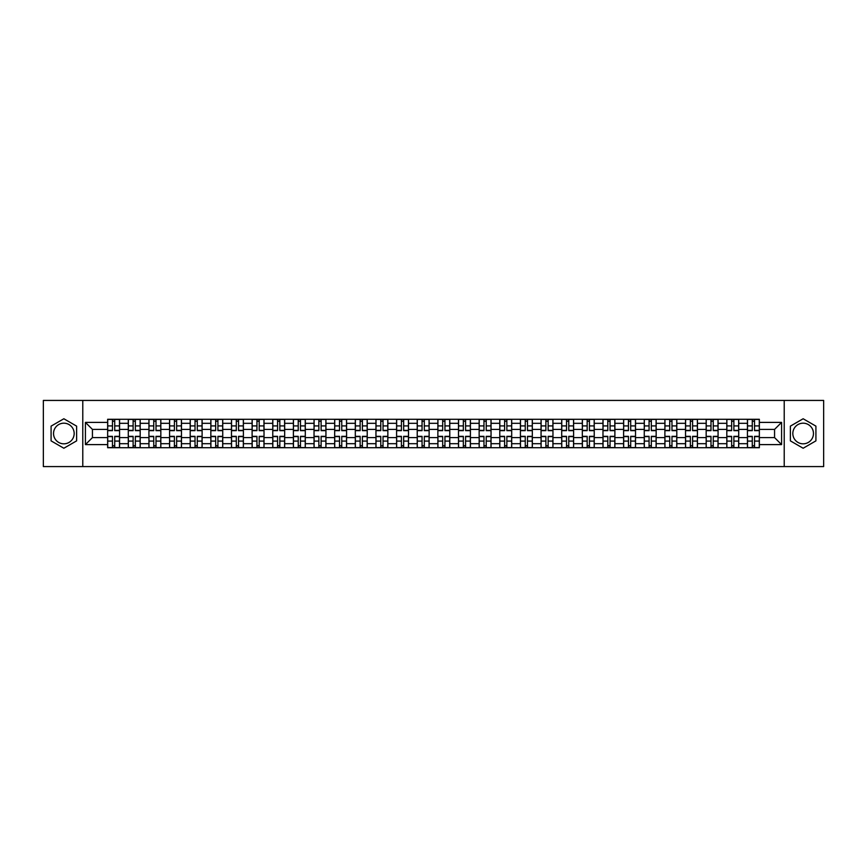 <?xml version="1.0" encoding="UTF-8"?>
<svg xmlns="http://www.w3.org/2000/svg" width="867" height="867" viewBox="0 0 867 867"><rect width="100%" height="100%" fill="white"/><g stroke="black" fill="none" stroke-linecap="round" stroke-linejoin="round"><path stroke-width="1.3" d="M63.855 443.817A10.317 10.317 0 0 1 53.537 433.5A10.317 10.317 0 0 1 63.855 423.183A10.317 10.317 0 0 1 74.172 433.5A10.317 10.317 0 0 1 63.855 443.817M803.145 443.817A10.317 10.317 0 0 1 792.828 433.5A10.317 10.317 0 0 1 803.145 423.183A10.317 10.317 0 0 1 813.463 433.5A10.317 10.317 0 0 1 803.145 443.817M784.223 466.576L823.65 466.576L823.65 400.424L43.35 400.424L43.35 466.576L784.223 466.576L784.223 400.424M128.283 447.719L128.283 423.313L119.559 423.313L119.559 447.719M119.559 423.313L119.559 419.281M128.283 423.313L128.283 419.281M140.194 419.281L140.194 447.719M148.929 447.719L148.929 419.281M160.828 419.281L160.828 447.719M169.564 447.719L169.564 419.281M181.474 419.281L181.474 447.719M190.198 447.719L190.198 419.281M202.109 419.281L202.109 447.719M210.844 447.719L210.844 419.281M222.743 419.281L222.743 447.719M231.478 447.719L231.478 419.281M243.389 419.281L243.389 447.719M252.113 447.719L252.113 419.281M264.023 419.281L264.023 447.719M272.758 447.719L272.758 419.281M284.669 419.281L284.669 447.719M293.393 447.719L293.393 419.281M305.303 419.281L305.303 447.719M314.038 447.719L314.038 419.281M325.938 419.281L325.938 447.719M334.673 447.719L334.673 419.281M346.583 419.281L346.583 447.719M355.307 447.719L355.307 419.281M367.218 419.281L367.218 447.719M375.953 447.719L375.953 419.281M387.852 419.281L387.852 447.719M396.587 447.719L396.587 419.281M408.498 419.281L408.498 447.719M417.222 447.719L417.222 419.281M429.132 419.281L429.132 447.719M437.868 447.719L437.868 419.281M449.778 419.281L449.778 447.719M458.502 447.719L458.502 419.281M470.413 419.281L470.413 447.719M479.148 447.719L479.148 419.281M491.047 419.281L491.047 447.719M499.782 447.719L499.782 419.281M511.693 419.281L511.693 447.719M520.417 447.719L520.417 419.281M532.327 419.281L532.327 447.719M541.062 447.719L541.062 419.281M552.962 419.281L552.962 447.719M561.697 447.719L561.697 419.281M573.607 419.281L573.607 447.719M582.331 447.719L582.331 419.281M594.242 419.281L594.242 447.719M602.977 447.719L602.977 419.281M614.887 419.281L614.887 447.719M623.611 447.719L623.611 419.281M635.522 419.281L635.522 447.719M644.257 447.719L644.257 419.281M656.156 419.281L656.156 447.719M664.891 447.719L664.891 419.281M676.802 419.281L676.802 447.719M685.526 447.719L685.526 419.281M697.436 419.281L697.436 447.719M706.172 447.719L706.172 419.281M718.071 419.281L718.071 447.719M726.806 447.719L726.806 419.281M738.717 419.281L738.717 447.719M747.441 447.719L747.441 419.281M747.441 437.597L738.717 437.597M726.806 437.597L718.071 437.597M706.172 437.597L697.436 437.597M685.526 437.597L676.802 437.597M664.891 437.597L656.156 437.597M644.257 437.597L635.522 437.597M623.611 437.597L614.887 437.597M602.977 437.597L594.242 437.597M582.331 437.597L573.607 437.597M561.697 437.597L552.962 437.597M541.062 437.597L532.327 437.597M520.417 437.597L511.693 437.597M499.782 437.597L491.047 437.597M479.148 437.597L470.413 437.597M458.502 437.597L449.778 437.597M437.868 437.597L429.132 437.597M417.222 437.597L408.498 437.597M396.587 437.597L387.852 437.597M375.953 437.597L367.218 437.597M355.307 437.597L346.583 437.597M334.673 437.597L325.938 437.597M314.038 437.597L305.303 437.597M293.393 437.597L284.669 437.597M272.758 437.597L264.023 437.597M252.113 437.597L243.389 437.597M231.478 437.597L222.743 437.597M210.844 437.597L202.109 437.597M190.198 437.597L181.474 437.597M169.564 437.597L160.828 437.597M148.929 437.597L140.194 437.597M128.283 437.597L119.559 437.597M747.441 429.403L738.717 429.403M726.806 429.403L718.071 429.403M706.172 429.403L697.436 429.403M685.526 429.403L676.802 429.403M664.891 429.403L656.156 429.403M644.257 429.403L635.522 429.403M623.611 429.403L614.887 429.403M602.977 429.403L594.242 429.403M582.331 429.403L573.607 429.403M561.697 429.403L552.962 429.403M541.062 429.403L532.327 429.403M520.417 429.403L511.693 429.403M499.782 429.403L491.047 429.403M479.148 429.403L470.413 429.403M458.502 429.403L449.778 429.403M437.868 429.403L429.132 429.403M417.222 429.403L408.498 429.403M396.587 429.403L387.852 429.403M375.953 429.403L367.218 429.403M355.307 429.403L346.583 429.403M334.673 429.403L325.938 429.403M314.038 429.403L305.303 429.403M293.393 429.403L284.669 429.403M272.758 429.403L264.023 429.403M252.113 429.403L243.389 429.403M231.478 429.403L222.743 429.403M210.844 429.403L202.109 429.403M190.198 429.403L181.474 429.403M169.564 429.403L160.828 429.403M148.929 429.403L140.194 429.403M128.283 429.403L119.559 429.403M92.433 437.597L107.649 437.597L107.649 429.403L92.433 429.403L92.433 437.597L85.421 444.608L85.421 422.392L107.649 422.392L107.649 429.403M759.351 429.403L759.351 437.597L774.567 437.597L774.567 429.403L759.351 429.403L759.351 419.281L107.649 419.281L107.649 422.392M759.351 422.392L781.579 422.392L781.579 444.608L759.351 444.608L759.351 437.597M107.649 437.597L107.649 447.719L759.351 447.719L759.351 444.608M107.649 444.608L85.421 444.608M82.777 466.576L82.777 400.424M76.621 426.13L63.855 418.761L51.088 426.13L51.088 440.87L63.855 448.239L76.621 440.87L76.621 426.13M815.912 426.13L803.145 418.761L790.379 426.13L790.379 440.87L803.145 448.239L815.912 440.87L815.912 426.13M114.726 445.736L112.472 445.736M112.472 421.264L114.726 421.264M135.36 445.736L133.117 445.736M133.117 421.264L135.36 421.264M156.006 445.736L153.752 445.736M153.752 421.264L156.006 421.264M176.64 445.736L174.397 445.736M174.397 421.264L176.64 421.264M197.275 445.736L195.032 445.736M195.032 421.264L197.275 421.264M217.92 445.736L215.666 445.736M215.666 421.264L217.92 421.264M238.555 445.736L236.312 445.736M236.312 421.264L238.555 421.264M259.2 445.736L256.946 445.736M256.946 421.264L259.2 421.264M279.835 445.736L277.581 445.736M277.581 421.264L279.835 421.264M300.47 445.736L298.226 445.736M298.226 421.264L300.47 421.264M321.115 445.736L318.861 445.736M318.861 421.264L321.115 421.264M341.75 445.736L339.506 445.736M339.506 421.264L341.75 421.264M362.384 445.736L360.141 445.736M360.141 421.264L362.384 421.264M383.03 445.736L380.776 445.736M380.776 421.264L383.03 421.264M403.664 445.736L401.421 445.736M401.421 421.264L403.664 421.264M424.31 445.736L422.056 445.736M422.056 421.264L424.31 421.264M444.944 445.736L442.69 445.736M442.69 421.264L444.944 421.264M465.579 445.736L463.336 445.736M463.336 421.264L465.579 421.264M486.224 445.736L483.97 445.736M483.97 421.264L486.224 421.264M506.859 445.736L504.616 445.736M504.616 421.264L506.859 421.264M527.494 445.736L525.25 445.736M525.25 421.264L527.494 421.264M548.139 445.736L545.885 445.736M545.885 421.264L548.139 421.264M568.774 445.736L566.53 445.736M566.53 421.264L568.774 421.264M589.419 445.736L587.165 445.736M587.165 421.264L589.419 421.264M610.054 445.736L607.8 445.736M607.8 421.264L610.054 421.264M630.688 445.736L628.445 445.736M628.445 421.264L630.688 421.264M651.334 445.736L649.08 445.736M649.08 421.264L651.334 421.264M671.968 445.736L669.725 445.736M669.725 421.264L671.968 421.264M692.603 445.736L690.36 445.736M690.36 421.264L692.603 421.264M713.248 445.736L710.994 445.736M710.994 421.264L713.248 421.264M733.883 445.736L731.64 445.736M731.64 421.264L733.883 421.264M754.528 445.736L752.274 445.736M752.274 421.264L754.528 421.264M85.421 422.392L92.433 429.403M774.567 437.597L781.579 444.608M774.567 429.403L781.579 422.392M114.726 430.661L114.726 419.411L119.483 419.411L119.483 430.661L114.726 430.661M112.472 421.134L114.726 421.134M112.472 419.411L107.714 419.411L107.714 430.661L112.472 430.661L112.472 419.411L114.726 419.411M112.472 436.339L112.472 447.589L107.714 447.589L107.714 436.339L112.472 436.339M114.726 445.866L112.472 445.866M114.726 447.589L119.483 447.589L119.483 436.339L114.726 436.339L114.726 447.589L112.472 447.589M135.36 430.661L135.36 419.411L140.129 419.411L140.129 430.661L135.36 430.661M133.117 421.134L135.36 421.134M133.117 419.411L128.349 419.411L128.349 430.661L133.117 430.661L133.117 419.411L135.36 419.411M156.006 430.661L156.006 419.411L160.763 419.411L160.763 430.661L156.006 430.661M153.752 421.134L156.006 421.134M153.752 419.411L148.994 419.411L148.994 430.661L153.752 430.661L153.752 419.411L156.006 419.411M133.117 436.339L133.117 447.589L128.349 447.589L128.349 436.339L133.117 436.339M135.36 445.866L133.117 445.866M135.36 447.589L140.129 447.589L140.129 436.339L135.36 436.339L135.36 447.589L133.117 447.589M153.752 436.339L153.752 447.589L148.994 447.589L148.994 436.339L153.752 436.339M156.006 445.866L153.752 445.866M156.006 447.589L160.763 447.589L160.763 436.339L156.006 436.339L156.006 447.589L153.752 447.589M176.64 430.661L176.64 419.411L181.409 419.411L181.409 430.661L176.64 430.661M174.397 421.134L176.64 421.134M174.397 419.411L169.629 419.411L169.629 430.661L174.397 430.661L174.397 419.411L176.64 419.411M197.275 430.661L197.275 419.411L202.044 419.411L202.044 430.661L197.275 430.661M195.032 421.134L197.275 421.134M195.032 419.411L190.263 419.411L190.263 430.661L195.032 430.661L195.032 419.411L197.275 419.411M217.92 430.661L217.92 419.411L222.678 419.411L222.678 430.661L217.92 430.661M215.666 421.134L217.92 421.134M215.666 419.411L210.909 419.411L210.909 430.661L215.666 430.661L215.666 419.411L217.92 419.411M174.397 436.339L174.397 447.589L169.629 447.589L169.629 436.339L174.397 436.339M176.64 445.866L174.397 445.866M176.64 447.589L181.409 447.589L181.409 436.339L176.64 436.339L176.64 447.589L174.397 447.589M195.032 436.339L195.032 447.589L190.263 447.589L190.263 436.339L195.032 436.339M197.275 445.866L195.032 445.866M197.275 447.589L202.044 447.589L202.044 436.339L197.275 436.339L197.275 447.589L195.032 447.589M215.666 436.339L215.666 447.589L210.909 447.589L210.909 436.339L215.666 436.339M217.92 445.866L215.666 445.866M217.92 447.589L222.678 447.589L222.678 436.339L217.92 436.339L217.92 447.589L215.666 447.589M238.555 430.661L238.555 419.411L243.324 419.411L243.324 430.661L238.555 430.661M236.312 421.134L238.555 421.134M236.312 419.411L231.543 419.411L231.543 430.661L236.312 430.661L236.312 419.411L238.555 419.411M236.312 436.339L236.312 447.589L231.543 447.589L231.543 436.339L236.312 436.339M238.555 445.866L236.312 445.866M238.555 447.589L243.324 447.589L243.324 436.339L238.555 436.339L238.555 447.589L236.312 447.589M259.2 430.661L259.2 419.411L263.958 419.411L263.958 430.661L259.2 430.661M256.946 421.134L259.2 421.134M256.946 419.411L252.189 419.411L252.189 430.661L256.946 430.661L256.946 419.411L259.2 419.411M256.946 436.339L256.946 447.589L252.189 447.589L252.189 436.339L256.946 436.339M259.2 445.866L256.946 445.866M259.2 447.589L263.958 447.589L263.958 436.339L259.2 436.339L259.2 447.589L256.946 447.589M279.835 430.661L279.835 419.411L284.593 419.411L284.593 430.661L279.835 430.661M277.581 421.134L279.835 421.134M277.581 419.411L272.823 419.411L272.823 430.661L277.581 430.661L277.581 419.411L279.835 419.411M277.581 436.339L277.581 447.589L272.823 447.589L272.823 436.339L277.581 436.339M279.835 445.866L277.581 445.866M279.835 447.589L284.593 447.589L284.593 436.339L279.835 436.339L279.835 447.589L277.581 447.589M300.47 430.661L300.47 419.411L305.238 419.411L305.238 430.661L300.47 430.661M298.226 421.134L300.47 421.134M298.226 419.411L293.458 419.411L293.458 430.661L298.226 430.661L298.226 419.411L300.47 419.411M298.226 436.339L298.226 447.589L293.458 447.589L293.458 436.339L298.226 436.339M300.47 445.866L298.226 445.866M300.47 447.589L305.238 447.589L305.238 436.339L300.47 436.339L300.47 447.589L298.226 447.589M321.115 430.661L321.115 419.411L325.873 419.411L325.873 430.661L321.115 430.661M318.861 421.134L321.115 421.134M318.861 419.411L314.103 419.411L314.103 430.661L318.861 430.661L318.861 419.411L321.115 419.411M341.75 430.661L341.75 419.411L346.518 419.411L346.518 430.661L341.75 430.661M339.506 421.134L341.75 421.134M339.506 419.411L334.738 419.411L334.738 430.661L339.506 430.661L339.506 419.411L341.75 419.411M362.384 430.661L362.384 419.411L367.153 419.411L367.153 430.661L362.384 430.661M360.141 421.134L362.384 421.134M360.141 419.411L355.372 419.411L355.372 430.661L360.141 430.661L360.141 419.411L362.384 419.411M383.03 430.661L383.03 419.411L387.787 419.411L387.787 430.661L383.03 430.661M380.776 421.134L383.03 421.134M380.776 419.411L376.018 419.411L376.018 430.661L380.776 430.661L380.776 419.411L383.03 419.411M403.664 430.661L403.664 419.411L408.433 419.411L408.433 430.661L403.664 430.661M401.421 421.134L403.664 421.134M401.421 419.411L396.652 419.411L396.652 430.661L401.421 430.661L401.421 419.411L403.664 419.411M424.31 430.661L424.31 419.411L429.067 419.411L429.067 430.661L424.31 430.661M422.056 421.134L424.31 421.134M422.056 419.411L417.298 419.411L417.298 430.661L422.056 430.661L422.056 419.411L424.31 419.411M318.861 436.339L318.861 447.589L314.103 447.589L314.103 436.339L318.861 436.339M321.115 445.866L318.861 445.866M321.115 447.589L325.873 447.589L325.873 436.339L321.115 436.339L321.115 447.589L318.861 447.589M339.506 436.339L339.506 447.589L334.738 447.589L334.738 436.339L339.506 436.339M341.75 445.866L339.506 445.866M341.75 447.589L346.518 447.589L346.518 436.339L341.75 436.339L341.75 447.589L339.506 447.589M360.141 436.339L360.141 447.589L355.372 447.589L355.372 436.339L360.141 436.339M362.384 445.866L360.141 445.866M362.384 447.589L367.153 447.589L367.153 436.339L362.384 436.339L362.384 447.589L360.141 447.589M380.776 436.339L380.776 447.589L376.018 447.589L376.018 436.339L380.776 436.339M383.03 445.866L380.776 445.866M383.03 447.589L387.787 447.589L387.787 436.339L383.03 436.339L383.03 447.589L380.776 447.589M401.421 436.339L401.421 447.589L396.652 447.589L396.652 436.339L401.421 436.339M403.664 445.866L401.421 445.866M403.664 447.589L408.433 447.589L408.433 436.339L403.664 436.339L403.664 447.589L401.421 447.589M422.056 436.339L422.056 447.589L417.298 447.589L417.298 436.339L422.056 436.339M424.31 445.866L422.056 445.866M424.31 447.589L429.067 447.589L429.067 436.339L424.31 436.339L424.31 447.589L422.056 447.589M444.944 430.661L444.944 419.411L449.702 419.411L449.702 430.661L444.944 430.661M442.69 421.134L444.944 421.134M442.69 419.411L437.933 419.411L437.933 430.661L442.69 430.661L442.69 419.411L444.944 419.411M442.69 436.339L442.69 447.589L437.933 447.589L437.933 436.339L442.69 436.339M444.944 445.866L442.69 445.866M444.944 447.589L449.702 447.589L449.702 436.339L444.944 436.339L444.944 447.589L442.69 447.589M465.579 430.661L465.579 419.411L470.347 419.411L470.347 430.661L465.579 430.661M463.336 421.134L465.579 421.134M463.336 419.411L458.567 419.411L458.567 430.661L463.336 430.661L463.336 419.411L465.579 419.411M463.336 436.339L463.336 447.589L458.567 447.589L458.567 436.339L463.336 436.339M465.579 445.866L463.336 445.866M465.579 447.589L470.347 447.589L470.347 436.339L465.579 436.339L465.579 447.589L463.336 447.589M486.224 430.661L486.224 419.411L490.982 419.411L490.982 430.661L486.224 430.661M483.97 421.134L486.224 421.134M483.97 419.411L479.213 419.411L479.213 430.661L483.97 430.661L483.97 419.411L486.224 419.411M483.97 436.339L483.97 447.589L479.213 447.589L479.213 436.339L483.97 436.339M486.224 445.866L483.97 445.866M486.224 447.589L490.982 447.589L490.982 436.339L486.224 436.339L486.224 447.589L483.97 447.589M506.859 430.661L506.859 419.411L511.628 419.411L511.628 430.661L506.859 430.661M504.616 421.134L506.859 421.134M504.616 419.411L499.847 419.411L499.847 430.661L504.616 430.661L504.616 419.411L506.859 419.411M504.616 436.339L504.616 447.589L499.847 447.589L499.847 436.339L504.616 436.339M506.859 445.866L504.616 445.866M506.859 447.589L511.628 447.589L511.628 436.339L506.859 436.339L506.859 447.589L504.616 447.589M527.494 430.661L527.494 419.411L532.262 419.411L532.262 430.661L527.494 430.661M525.25 421.134L527.494 421.134M525.25 419.411L520.482 419.411L520.482 430.661L525.25 430.661L525.25 419.411L527.494 419.411M525.25 436.339L525.25 447.589L520.482 447.589L520.482 436.339L525.25 436.339M527.494 445.866L525.25 445.866M527.494 447.589L532.262 447.589L532.262 436.339L527.494 436.339L527.494 447.589L525.25 447.589M548.139 430.661L548.139 419.411L552.897 419.411L552.897 430.661L548.139 430.661M545.885 421.134L548.139 421.134M545.885 419.411L541.127 419.411L541.127 430.661L545.885 430.661L545.885 419.411L548.139 419.411M545.885 436.339L545.885 447.589L541.127 447.589L541.127 436.339L545.885 436.339M548.139 445.866L545.885 445.866M548.139 447.589L552.897 447.589L552.897 436.339L548.139 436.339L548.139 447.589L545.885 447.589M568.774 430.661L568.774 419.411L573.542 419.411L573.542 430.661L568.774 430.661M566.53 421.134L568.774 421.134M566.53 419.411L561.762 419.411L561.762 430.661L566.53 430.661L566.53 419.411L568.774 419.411M566.53 436.339L566.53 447.589L561.762 447.589L561.762 436.339L566.53 436.339M568.774 445.866L566.53 445.866M568.774 447.589L573.542 447.589L573.542 436.339L568.774 436.339L568.774 447.589L566.53 447.589M589.419 430.661L589.419 419.411L594.177 419.411L594.177 430.661L589.419 430.661M587.165 421.134L589.419 421.134M587.165 419.411L582.407 419.411L582.407 430.661L587.165 430.661L587.165 419.411L589.419 419.411M587.165 436.339L587.165 447.589L582.407 447.589L582.407 436.339L587.165 436.339M589.419 445.866L587.165 445.866M589.419 447.589L594.177 447.589L594.177 436.339L589.419 436.339L589.419 447.589L587.165 447.589M610.054 430.661L610.054 419.411L614.811 419.411L614.811 430.661L610.054 430.661M607.8 421.134L610.054 421.134M607.8 419.411L603.042 419.411L603.042 430.661L607.8 430.661L607.8 419.411L610.054 419.411M607.8 436.339L607.8 447.589L603.042 447.589L603.042 436.339L607.8 436.339M610.054 445.866L607.8 445.866M610.054 447.589L614.811 447.589L614.811 436.339L610.054 436.339L610.054 447.589L607.8 447.589M630.688 430.661L630.688 419.411L635.457 419.411L635.457 430.661L630.688 430.661M628.445 421.134L630.688 421.134M628.445 419.411L623.676 419.411L623.676 430.661L628.445 430.661L628.445 419.411L630.688 419.411M628.445 436.339L628.445 447.589L623.676 447.589L623.676 436.339L628.445 436.339M630.688 445.866L628.445 445.866M630.688 447.589L635.457 447.589L635.457 436.339L630.688 436.339L630.688 447.589L628.445 447.589M651.334 430.661L651.334 419.411L656.091 419.411L656.091 430.661L651.334 430.661M649.08 421.134L651.334 421.134M649.08 419.411L644.322 419.411L644.322 430.661L649.08 430.661L649.08 419.411L651.334 419.411M649.08 436.339L649.08 447.589L644.322 447.589L644.322 436.339L649.08 436.339M651.334 445.866L649.08 445.866M651.334 447.589L656.091 447.589L656.091 436.339L651.334 436.339L651.334 447.589L649.08 447.589M671.968 430.661L671.968 419.411L676.737 419.411L676.737 430.661L671.968 430.661M669.725 421.134L671.968 421.134M669.725 419.411L664.956 419.411L664.956 430.661L669.725 430.661L669.725 419.411L671.968 419.411M669.725 436.339L669.725 447.589L664.956 447.589L664.956 436.339L669.725 436.339M671.968 445.866L669.725 445.866M671.968 447.589L676.737 447.589L676.737 436.339L671.968 436.339L671.968 447.589L669.725 447.589M692.603 430.661L692.603 419.411L697.371 419.411L697.371 430.661L692.603 430.661M690.36 421.134L692.603 421.134M690.36 419.411L685.591 419.411L685.591 430.661L690.36 430.661L690.36 419.411L692.603 419.411M690.36 436.339L690.36 447.589L685.591 447.589L685.591 436.339L690.36 436.339M692.603 445.866L690.36 445.866M692.603 447.589L697.371 447.589L697.371 436.339L692.603 436.339L692.603 447.589L690.36 447.589M713.248 430.661L713.248 419.411L718.006 419.411L718.006 430.661L713.248 430.661M710.994 421.134L713.248 421.134M710.994 419.411L706.237 419.411L706.237 430.661L710.994 430.661L710.994 419.411L713.248 419.411M710.994 436.339L710.994 447.589L706.237 447.589L706.237 436.339L710.994 436.339M713.248 445.866L710.994 445.866M713.248 447.589L718.006 447.589L718.006 436.339L713.248 436.339L713.248 447.589L710.994 447.589M733.883 430.661L733.883 419.411L738.651 419.411L738.651 430.661L733.883 430.661M731.64 421.134L733.883 421.134M731.64 419.411L726.871 419.411L726.871 430.661L731.64 430.661L731.64 419.411L733.883 419.411M731.64 436.339L731.64 447.589L726.871 447.589L726.871 436.339L731.64 436.339M733.883 445.866L731.64 445.866M733.883 447.589L738.651 447.589L738.651 436.339L733.883 436.339L733.883 447.589L731.64 447.589M754.528 430.661L754.528 419.411L759.286 419.411L759.286 430.661L754.528 430.661M752.274 421.134L754.528 421.134M752.274 419.411L747.517 419.411L747.517 430.661L752.274 430.661L752.274 419.411L754.528 419.411M752.274 436.339L752.274 447.589L747.517 447.589L747.517 436.339L752.274 436.339M754.528 445.866L752.274 445.866M754.528 447.589L759.286 447.589L759.286 436.339L754.528 436.339L754.528 447.589L752.274 447.589M726.806 423.313L718.071 423.313M706.172 423.313L697.436 423.313M685.526 423.313L676.802 423.313M664.891 423.313L656.156 423.313M644.257 423.313L635.522 423.313M623.611 423.313L614.887 423.313M602.977 423.313L594.242 423.313M582.331 423.313L573.607 423.313M561.697 423.313L552.962 423.313M541.062 423.313L532.327 423.313M520.417 423.313L511.693 423.313M499.782 423.313L491.047 423.313M479.148 423.313L470.413 423.313M458.502 423.313L449.778 423.313M437.868 423.313L429.132 423.313M417.222 423.313L408.498 423.313M396.587 423.313L387.852 423.313M375.953 423.313L367.218 423.313M355.307 423.313L346.583 423.313M334.673 423.313L325.938 423.313M314.038 423.313L305.303 423.313M293.393 423.313L284.669 423.313M272.758 423.313L264.023 423.313M252.113 423.313L243.389 423.313M231.478 423.313L222.743 423.313M210.844 423.313L202.109 423.313M190.198 423.313L181.474 423.313M169.564 423.313L160.828 423.313M148.929 423.313L140.194 423.313M747.441 423.313L738.717 423.313M726.806 443.687L718.071 443.687M706.172 443.687L697.436 443.687M685.526 443.687L676.802 443.687M664.891 443.687L656.156 443.687M644.257 443.687L635.522 443.687M623.611 443.687L614.887 443.687M602.977 443.687L594.242 443.687M582.331 443.687L573.607 443.687M561.697 443.687L552.962 443.687M541.062 443.687L532.327 443.687M520.417 443.687L511.693 443.687M499.782 443.687L491.047 443.687M479.148 443.687L470.413 443.687M458.502 443.687L449.778 443.687M437.868 443.687L429.132 443.687M417.222 443.687L408.498 443.687M396.587 443.687L387.852 443.687M375.953 443.687L367.218 443.687M355.307 443.687L346.583 443.687M334.673 443.687L325.938 443.687M314.038 443.687L305.303 443.687M293.393 443.687L284.669 443.687M272.758 443.687L264.023 443.687M252.113 443.687L243.389 443.687M231.478 443.687L222.743 443.687M210.844 443.687L202.109 443.687M190.198 443.687L181.474 443.687M169.564 443.687L160.828 443.687M148.929 443.687L140.194 443.687M128.283 443.687L119.559 443.687M747.441 443.687L738.717 443.687M114.726 430.379L119.483 430.379M114.726 425.914L119.483 425.914M107.714 430.379L112.472 430.379M107.714 425.914L112.472 425.914M112.472 436.621L107.714 436.621M112.472 441.086L107.714 441.086M119.483 436.621L114.726 436.621M119.483 441.086L114.726 441.086M135.36 430.379L140.129 430.379M135.36 425.914L140.129 425.914M128.349 430.379L133.117 430.379M128.349 425.914L133.117 425.914M156.006 430.379L160.763 430.379M156.006 425.914L160.763 425.914M148.994 430.379L153.752 430.379M148.994 425.914L153.752 425.914M133.117 436.621L128.349 436.621M133.117 441.086L128.349 441.086M140.129 436.621L135.36 436.621M140.129 441.086L135.36 441.086M153.752 436.621L148.994 436.621M153.752 441.086L148.994 441.086M160.763 436.621L156.006 436.621M160.763 441.086L156.006 441.086M176.64 430.379L181.409 430.379M176.64 425.914L181.409 425.914M169.629 430.379L174.397 430.379M169.629 425.914L174.397 425.914M197.275 430.379L202.044 430.379M197.275 425.914L202.044 425.914M190.263 430.379L195.032 430.379M190.263 425.914L195.032 425.914M217.92 430.379L222.678 430.379M217.92 425.914L222.678 425.914M210.909 430.379L215.666 430.379M210.909 425.914L215.666 425.914M174.397 436.621L169.629 436.621M174.397 441.086L169.629 441.086M181.409 436.621L176.64 436.621M181.409 441.086L176.64 441.086M195.032 436.621L190.263 436.621M195.032 441.086L190.263 441.086M202.044 436.621L197.275 436.621M202.044 441.086L197.275 441.086M215.666 436.621L210.909 436.621M215.666 441.086L210.909 441.086M222.678 436.621L217.92 436.621M222.678 441.086L217.92 441.086M238.555 430.379L243.324 430.379M238.555 425.914L243.324 425.914M231.543 430.379L236.312 430.379M231.543 425.914L236.312 425.914M236.312 436.621L231.543 436.621M236.312 441.086L231.543 441.086M243.324 436.621L238.555 436.621M243.324 441.086L238.555 441.086M259.2 430.379L263.958 430.379M259.2 425.914L263.958 425.914M252.189 430.379L256.946 430.379M252.189 425.914L256.946 425.914M256.946 436.621L252.189 436.621M256.946 441.086L252.189 441.086M263.958 436.621L259.2 436.621M263.958 441.086L259.2 441.086M279.835 430.379L284.593 430.379M279.835 425.914L284.593 425.914M272.823 430.379L277.581 430.379M272.823 425.914L277.581 425.914M277.581 436.621L272.823 436.621M277.581 441.086L272.823 441.086M284.593 436.621L279.835 436.621M284.593 441.086L279.835 441.086M300.47 430.379L305.238 430.379M300.47 425.914L305.238 425.914M293.458 430.379L298.226 430.379M293.458 425.914L298.226 425.914M298.226 436.621L293.458 436.621M298.226 441.086L293.458 441.086M305.238 436.621L300.47 436.621M305.238 441.086L300.47 441.086M321.115 430.379L325.873 430.379M321.115 425.914L325.873 425.914M314.103 430.379L318.861 430.379M314.103 425.914L318.861 425.914M341.75 430.379L346.518 430.379M341.75 425.914L346.518 425.914M334.738 430.379L339.506 430.379M334.738 425.914L339.506 425.914M362.384 430.379L367.153 430.379M362.384 425.914L367.153 425.914M355.372 430.379L360.141 430.379M355.372 425.914L360.141 425.914M383.03 430.379L387.787 430.379M383.03 425.914L387.787 425.914M376.018 430.379L380.776 430.379M376.018 425.914L380.776 425.914M403.664 430.379L408.433 430.379M403.664 425.914L408.433 425.914M396.652 430.379L401.421 430.379M396.652 425.914L401.421 425.914M424.31 430.379L429.067 430.379M424.31 425.914L429.067 425.914M417.298 430.379L422.056 430.379M417.298 425.914L422.056 425.914M318.861 436.621L314.103 436.621M318.861 441.086L314.103 441.086M325.873 436.621L321.115 436.621M325.873 441.086L321.115 441.086M339.506 436.621L334.738 436.621M339.506 441.086L334.738 441.086M346.518 436.621L341.75 436.621M346.518 441.086L341.75 441.086M360.141 436.621L355.372 436.621M360.141 441.086L355.372 441.086M367.153 436.621L362.384 436.621M367.153 441.086L362.384 441.086M380.776 436.621L376.018 436.621M380.776 441.086L376.018 441.086M387.787 436.621L383.03 436.621M387.787 441.086L383.03 441.086M401.421 436.621L396.652 436.621M401.421 441.086L396.652 441.086M408.433 436.621L403.664 436.621M408.433 441.086L403.664 441.086M422.056 436.621L417.298 436.621M422.056 441.086L417.298 441.086M429.067 436.621L424.31 436.621M429.067 441.086L424.31 441.086M444.944 430.379L449.702 430.379M444.944 425.914L449.702 425.914M437.933 430.379L442.69 430.379M437.933 425.914L442.69 425.914M442.69 436.621L437.933 436.621M442.69 441.086L437.933 441.086M449.702 436.621L444.944 436.621M449.702 441.086L444.944 441.086M465.579 430.379L470.347 430.379M465.579 425.914L470.347 425.914M458.567 430.379L463.336 430.379M458.567 425.914L463.336 425.914M463.336 436.621L458.567 436.621M463.336 441.086L458.567 441.086M470.347 436.621L465.579 436.621M470.347 441.086L465.579 441.086M486.224 430.379L490.982 430.379M486.224 425.914L490.982 425.914M479.213 430.379L483.97 430.379M479.213 425.914L483.97 425.914M483.97 436.621L479.213 436.621M483.97 441.086L479.213 441.086M490.982 436.621L486.224 436.621M490.982 441.086L486.224 441.086M506.859 430.379L511.628 430.379M506.859 425.914L511.628 425.914M499.847 430.379L504.616 430.379M499.847 425.914L504.616 425.914M504.616 436.621L499.847 436.621M504.616 441.086L499.847 441.086M511.628 436.621L506.859 436.621M511.628 441.086L506.859 441.086M527.494 430.379L532.262 430.379M527.494 425.914L532.262 425.914M520.482 430.379L525.25 430.379M520.482 425.914L525.25 425.914M525.25 436.621L520.482 436.621M525.25 441.086L520.482 441.086M532.262 436.621L527.494 436.621M532.262 441.086L527.494 441.086M548.139 430.379L552.897 430.379M548.139 425.914L552.897 425.914M541.127 430.379L545.885 430.379M541.127 425.914L545.885 425.914M545.885 436.621L541.127 436.621M545.885 441.086L541.127 441.086M552.897 436.621L548.139 436.621M552.897 441.086L548.139 441.086M568.774 430.379L573.542 430.379M568.774 425.914L573.542 425.914M561.762 430.379L566.53 430.379M561.762 425.914L566.53 425.914M566.53 436.621L561.762 436.621M566.53 441.086L561.762 441.086M573.542 436.621L568.774 436.621M573.542 441.086L568.774 441.086M589.419 430.379L594.177 430.379M589.419 425.914L594.177 425.914M582.407 430.379L587.165 430.379M582.407 425.914L587.165 425.914M587.165 436.621L582.407 436.621M587.165 441.086L582.407 441.086M594.177 436.621L589.419 436.621M594.177 441.086L589.419 441.086M610.054 430.379L614.811 430.379M610.054 425.914L614.811 425.914M603.042 430.379L607.8 430.379M603.042 425.914L607.8 425.914M607.8 436.621L603.042 436.621M607.8 441.086L603.042 441.086M614.811 436.621L610.054 436.621M614.811 441.086L610.054 441.086M630.688 430.379L635.457 430.379M630.688 425.914L635.457 425.914M623.676 430.379L628.445 430.379M623.676 425.914L628.445 425.914M628.445 436.621L623.676 436.621M628.445 441.086L623.676 441.086M635.457 436.621L630.688 436.621M635.457 441.086L630.688 441.086M651.334 430.379L656.091 430.379M651.334 425.914L656.091 425.914M644.322 430.379L649.08 430.379M644.322 425.914L649.08 425.914M649.08 436.621L644.322 436.621M649.08 441.086L644.322 441.086M656.091 436.621L651.334 436.621M656.091 441.086L651.334 441.086M671.968 430.379L676.737 430.379M671.968 425.914L676.737 425.914M664.956 430.379L669.725 430.379M664.956 425.914L669.725 425.914M669.725 436.621L664.956 436.621M669.725 441.086L664.956 441.086M676.737 436.621L671.968 436.621M676.737 441.086L671.968 441.086M692.603 430.379L697.371 430.379M692.603 425.914L697.371 425.914M685.591 430.379L690.36 430.379M685.591 425.914L690.36 425.914M690.36 436.621L685.591 436.621M690.36 441.086L685.591 441.086M697.371 436.621L692.603 436.621M697.371 441.086L692.603 441.086M713.248 430.379L718.006 430.379M713.248 425.914L718.006 425.914M706.237 430.379L710.994 430.379M706.237 425.914L710.994 425.914M710.994 436.621L706.237 436.621M710.994 441.086L706.237 441.086M718.006 436.621L713.248 436.621M718.006 441.086L713.248 441.086M733.883 430.379L738.651 430.379M733.883 425.914L738.651 425.914M726.871 430.379L731.64 430.379M726.871 425.914L731.64 425.914M731.64 436.621L726.871 436.621M731.64 441.086L726.871 441.086M738.651 436.621L733.883 436.621M738.651 441.086L733.883 441.086M754.528 430.379L759.286 430.379M754.528 425.914L759.286 425.914M747.517 430.379L752.274 430.379M747.517 425.914L752.274 425.914M752.274 436.621L747.517 436.621M752.274 441.086L747.517 441.086M759.286 436.621L754.528 436.621M759.286 441.086L754.528 441.086"/></g></svg>
